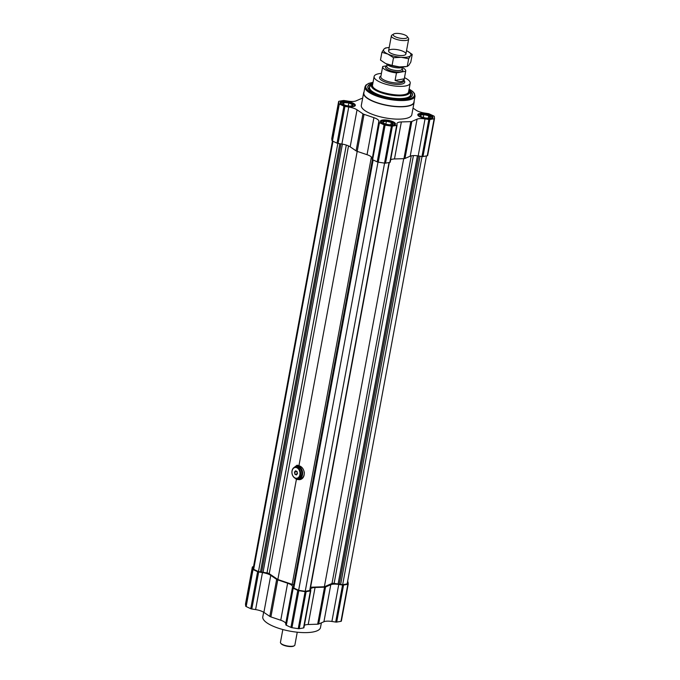 <?xml version="1.0" encoding="UTF-8"?>
<svg xmlns="http://www.w3.org/2000/svg" width="680" height="680" viewBox="0 0 680 680"><rect width="100%" height="100%" fill="white"/><g stroke="black" fill="none" stroke-linecap="round" stroke-linejoin="round"><path stroke-width="1.02" d="M295.248 478.304A5.865 4.292 80 0 1 291.916 472.183A5.865 4.292 80 0 1 295.248 467.033A5.865 4.292 80 0 1 297.279 467.33A5.865 4.292 80 0 1 300.611 473.442A5.865 4.292 80 0 1 297.287 478.592A5.865 4.292 80 0 1 295.248 478.304M295.026 477.938A5.431 3.97 80 0 1 293.054 468.75A5.431 3.97 80 0 1 299.829 471.903A5.431 3.97 80 0 1 295.026 477.938M294.398 467.313A6.604 4.828 80 0 1 296.599 466.055A6.604 4.828 80 0 1 298.885 466.387A6.604 4.828 80 0 1 302.634 473.263A6.604 4.828 80 0 1 298.894 479.052A6.604 4.828 80 0 1 296.599 478.72A6.604 4.828 80 0 1 296.403 478.627M295.06 467.075A6.162 4.505 80 0 1 301.886 471.818A6.162 4.505 80 0 1 297.1 478.618M310.318 587.24A2.567 0.799 10.5 0 1 310.599 587.222L324.36 586.763L331.984 583.448A2.567 0.799 10.5 0 1 334.126 583.372L342.661 584.707L422.025 156.519M342.661 584.707L347.149 583.908L426.479 155.916M372.988 159.885L293.751 587.401L293.82 588.056L298.639 590.291L305.218 591.319L309.706 590.529L389.028 162.529M331.789 138.49A1.47 0.459 10.5 0 0 331.772 138.524A1.47 0.459 10.5 0 0 331.772 138.567L331.993 140.615A1.47 0.459 10.5 0 0 332.452 141.015L253.427 567.213L253.657 569.356L258.476 571.6L267.01 572.925A2.567 0.799 10.5 0 1 269.238 573.682L277.848 579.521L292.179 584.358A2.567 0.799 10.5 0 1 293.522 585.267L293.887 586.678M340.663 584.392L420.019 156.213M339.337 583.84L418.633 155.992M338.079 583.992L417.435 155.814M324.36 586.763L403.707 158.661M305.218 591.319L384.574 163.132M298.639 590.291L377.995 162.103M293.82 588.056L373.159 159.97M293.658 586.56L372.759 159.783M277.848 579.521L296.395 479.425L299.548 479.68C306.161 478.881 305.677 467.619 298.936 465.706L357.195 151.376M296.599 466.055L298.274 465.758A6.604 4.828 -100 0 1 298.928 465.698L296.999 465.239L294.788 466.93M295.281 478.312L296.395 479.425M263.05 572.313L342.414 144.135M261.724 571.761L341.02 143.913M260.474 571.906L339.83 143.726M258.476 571.6L337.832 143.412M253.657 569.356L332.996 141.27M297.508 465.205A7.336 5.363 -100 0 0 295.868 466.267M298.137 479.102A7.336 5.363 -100 0 0 300.169 479.536M298.894 479.052L300.569 478.762A6.604 4.828 -100 0 0 304.257 472.005M297.287 478.592L298.469 478.388A5.865 4.292 -100 0 0 301.801 473.238A5.865 4.292 -100 0 0 298.469 467.117A5.865 4.292 -100 0 0 296.429 466.829L295.248 467.033M295.528 470.798L297.05 471.504L297.5 473.577L296.412 474.938L294.89 474.223L294.449 472.158L295.528 470.798M297.322 473.798L294.89 474.223M297.092 471.69L294.449 472.158M282.829 629.527L280.44 642.379A7.336 2.278 10.5 0 0 280.704 643.178A7.336 2.278 10.5 0 0 282.727 644.581A7.336 2.278 10.5 0 0 294.338 645.711A7.336 2.278 10.5 0 0 294.874 645.048L297.253 632.196M280.704 643.178L281.044 643.629A6.893 2.142 10.5 0 0 282.948 644.946A6.893 2.142 10.5 0 0 293.862 646L294.338 645.711M304.351 625.387A9.537 2.966 -169.5 0 1 308.201 624.512L315.061 587.486A9.537 2.966 -169.5 0 0 310.658 589.126A9.537 2.966 -169.5 0 0 310.649 589.407L310.786 590.648A1.47 0.459 -169.5 0 1 310.786 590.69A1.47 0.459 -169.5 0 1 310.394 590.912L306.111 591.668A1.47 0.459 -169.5 0 1 305.107 591.651L298.826 590.673A1.47 0.459 -169.5 0 1 297.789 590.376L293.19 588.234A1.47 0.459 -169.5 0 1 292.731 587.835L292.604 586.593A9.537 2.966 -169.5 0 0 287.623 583.211L277.763 579.887A2.933 0.909 -169.5 0 1 276.666 579.385L270.759 575.365A9.537 2.966 -169.5 0 0 262.463 572.568L258.663 571.973A1.47 0.459 -169.5 0 1 257.626 571.676L253.028 569.534A1.47 0.459 -169.5 0 1 252.569 569.135L252.348 567.094A1.47 0.459 -169.5 0 1 252.348 567.052A1.47 0.459 -169.5 0 1 252.739 566.822L253.521 566.687M308.201 624.512L317.662 624.197A2.933 0.909 -169.5 0 0 318.682 624.01L323.926 621.733L330.786 584.707L325.55 586.993A2.933 0.909 -169.5 0 1 324.53 587.171L315.061 587.486M323.926 621.733A9.537 2.966 -169.5 0 1 331.891 621.469L338.75 584.443A9.537 2.966 -169.5 0 0 330.786 584.707M347.582 581.596A1.47 0.459 -169.5 0 1 348.007 581.978L348.228 584.027A1.47 0.459 -169.5 0 1 348.228 584.069A1.47 0.459 -169.5 0 1 347.846 584.298L343.553 585.055A1.47 0.459 -169.5 0 1 342.55 585.038L338.75 584.443M348.211 584.111L341.368 621.053A1.47 0.459 -169.5 0 1 341.368 621.095A1.47 0.459 -169.5 0 1 340.977 621.325L336.694 622.081A1.47 0.459 -169.5 0 1 335.69 622.056L331.891 621.469M310.769 590.725L303.926 627.665A1.47 0.459 -169.5 0 1 303.926 627.716A1.47 0.459 -169.5 0 1 303.535 627.938L299.251 628.694A1.47 0.459 -169.5 0 1 298.24 628.677L291.966 627.7A1.47 0.459 -169.5 0 1 290.929 627.402L286.331 625.26A1.47 0.459 -169.5 0 1 285.872 624.861L285.736 623.619A9.537 2.966 -169.5 0 0 280.755 620.236L270.903 616.913A2.933 0.909 -169.5 0 1 269.807 616.403L263.891 612.391A9.537 2.966 -169.5 0 0 255.595 609.594L251.796 609A1.47 0.459 -169.5 0 1 250.758 608.702L246.168 606.56A1.47 0.459 -169.5 0 1 245.709 606.16L245.488 604.112A1.47 0.459 -169.5 0 1 245.488 604.069A1.47 0.459 -169.5 0 1 245.505 604.035M321.368 622.846L320.501 627.529A29.342 9.12 -169.5 0 1 289.986 631.15A29.342 9.12 -169.5 0 1 262.795 616.837L263.653 612.229M427.652 155.55L434.512 118.524A1.47 0.459 10.5 0 1 434.129 118.754L429.837 119.51A1.47 0.459 10.5 0 1 428.833 119.484L425.034 118.898A9.537 2.966 10.5 0 0 417.07 119.161L410.21 156.188A9.537 2.966 10.5 0 1 418.175 155.924L421.974 156.51A1.47 0.459 10.5 0 0 422.977 156.536L427.261 155.78A1.47 0.459 10.5 0 0 427.652 155.55A1.47 0.459 10.5 0 0 427.652 155.507L434.495 118.567M362.61 98.396L362.338 98.404A2.933 0.909 10.5 0 0 361.318 98.583L356.074 100.87A9.537 2.966 10.5 0 1 348.109 101.133L344.309 100.538A1.47 0.459 10.5 0 0 343.306 100.521L339.023 101.278A1.47 0.459 10.5 0 0 338.631 101.498A1.47 0.459 10.5 0 0 338.631 101.541L338.852 103.59A1.47 0.459 10.5 0 0 339.311 103.989L343.91 106.131A1.47 0.459 10.5 0 0 344.947 106.428L348.747 107.023A9.537 2.966 10.5 0 1 357.043 109.82L362.95 113.832A2.933 0.909 10.5 0 0 364.046 114.342L373.906 117.666A9.537 2.966 10.5 0 1 378.887 121.048L379.015 122.29A1.47 0.459 10.5 0 0 379.474 122.689L384.072 124.831A1.47 0.459 10.5 0 0 385.109 125.129L391.391 126.106A1.47 0.459 10.5 0 0 392.394 126.123L396.678 125.367A1.47 0.459 10.5 0 0 397.069 125.145A1.47 0.459 10.5 0 0 397.069 125.103L396.933 123.862A9.537 2.966 10.5 0 1 396.942 123.581A9.537 2.966 10.5 0 1 401.344 121.941L394.485 158.967L403.945 158.653A2.933 0.909 10.5 0 0 404.966 158.465L410.21 156.188M401.344 121.941L410.813 121.626A2.933 0.909 10.5 0 0 411.833 121.448L417.07 119.161M434.512 118.524A1.47 0.459 10.5 0 0 434.512 118.481L434.291 116.433A1.47 0.459 10.5 0 0 433.832 116.042L429.241 113.9A1.47 0.459 10.5 0 0 428.204 113.603L424.405 113.007A9.537 2.966 10.5 0 1 416.109 110.211L413.041 108.128M382.763 123.581A7.701 2.397 10.5 0 0 390.753 125.4A7.701 2.397 10.5 0 0 395.505 124.075A7.701 2.397 10.5 0 0 388.365 120.318A7.701 2.397 10.5 0 0 380.358 121.269A7.701 2.397 10.5 0 0 382.763 123.581M342.592 104.89A7.701 2.397 10.5 0 0 350.591 106.701A7.701 2.397 10.5 0 0 355.342 105.374A7.701 2.397 10.5 0 0 348.202 101.617A7.701 2.397 10.5 0 0 340.195 102.57A7.701 2.397 10.5 0 0 342.592 104.89M420.206 116.969A7.701 2.397 10.5 0 0 428.204 118.779A7.701 2.397 10.5 0 0 432.947 117.462A7.701 2.397 10.5 0 0 425.816 113.705A7.701 2.397 10.5 0 0 417.8 114.648A7.701 2.397 10.5 0 0 420.206 116.969M363.613 92.998L361.326 105.332A25.678 7.973 10.5 0 0 369.325 113.058A25.678 7.973 10.5 0 0 395.99 119.102A25.678 7.973 10.5 0 0 411.817 114.691L414.103 102.357A25.678 7.973 -169.5 0 1 387.404 105.519A25.678 7.973 -169.5 0 1 363.613 92.998A25.678 7.973 -169.5 0 1 364.021 92.013M394.485 158.967A9.537 2.966 10.5 0 0 390.635 159.843M378.887 121.048L372.155 159.316A1.47 0.459 10.5 0 0 372.615 159.715L377.213 161.857A1.47 0.459 10.5 0 0 378.25 162.146L384.531 163.124A1.47 0.459 10.5 0 0 385.534 163.149L389.819 162.393A1.47 0.459 10.5 0 0 390.209 162.163A1.47 0.459 10.5 0 0 390.209 162.12L397.052 125.18M372.019 158.075A9.537 2.966 10.5 0 0 367.038 154.691L357.187 151.368A2.933 0.909 10.5 0 1 356.091 150.858L350.175 146.838A9.537 2.966 10.5 0 0 341.878 144.041L338.079 143.454A1.47 0.459 10.5 0 1 337.042 143.157L332.452 141.015L339.311 103.989M414.077 101.286A25.678 7.973 -169.5 0 1 414.103 102.357M415.038 96.144L413.916 102.195A25.457 7.905 -169.5 0 1 387.438 105.332A25.457 7.905 -169.5 0 1 363.851 92.913L364.973 86.861A25.457 7.905 -169.5 0 0 388.56 99.28A25.457 7.905 -169.5 0 0 415.038 96.144L414.46 93.5L412.76 91.519L409.113 89.02M408.926 90.049A22.746 7.064 -169.5 0 1 412.488 94.962A22.746 7.064 -169.5 0 1 388.841 97.767A22.746 7.064 -169.5 0 1 367.769 86.674A22.746 7.064 -169.5 0 1 372.861 83.368M409.343 90.959A22.746 7.064 -169.5 0 1 412.42 95.234M367.736 86.947A22.746 7.064 -169.5 0 1 372.138 84.065M428.774 115.719A5.134 1.598 -169.5 0 1 430.006 117.725A5.134 1.598 -169.5 0 1 425.034 117.895A5.134 1.598 -169.5 0 1 420.461 115.957A5.134 1.598 -169.5 0 1 422.688 114.504A5.134 1.598 -169.5 0 1 428.774 115.719M429.837 117.819L430.194 117.555L428.731 115.779L423.852 114.606L420.444 115.209L420.793 116.288M423.317 117.478L423.852 114.606M431.587 116.807A6.604 2.049 -169.5 0 1 424.949 118.345A6.604 2.049 -169.5 0 1 419.313 114.537A6.604 2.049 -169.5 0 1 429.76 115.549A6.604 2.049 -169.5 0 1 431.587 116.807L432.149 117.546A7.336 2.278 -169.5 0 1 432.421 118.133M418.055 115.472A7.336 2.278 -169.5 0 1 418.514 115.022L419.313 114.537M428.289 118.133L428.731 115.779M391.332 122.332A5.134 1.598 -169.5 0 1 392.555 124.346A5.134 1.598 -169.5 0 1 387.591 124.517A5.134 1.598 -169.5 0 1 383.019 122.57A5.134 1.598 -169.5 0 1 385.245 121.125A5.134 1.598 -169.5 0 1 391.332 122.332M392.394 124.431L392.751 124.168L391.289 122.392L386.41 121.219L382.993 121.822L383.35 122.91M385.875 124.1L386.41 121.219M394.137 123.42A6.604 2.049 -169.5 0 1 387.506 124.958A6.604 2.049 -169.5 0 1 381.871 121.15A6.604 2.049 -169.5 0 1 392.317 122.162A6.604 2.049 -169.5 0 1 394.137 123.42L394.706 124.159A7.336 2.278 -169.5 0 1 394.978 124.746M380.613 122.085A7.336 2.278 -169.5 0 1 381.072 121.635L381.871 121.15M390.847 124.755L391.289 122.392M344.021 102.527A5.134 1.598 -169.5 0 1 350.447 103.343A5.134 1.598 -169.5 0 1 352.393 105.647A5.134 1.598 -169.5 0 1 347.429 105.816A5.134 1.598 -169.5 0 1 342.848 103.878A5.134 1.598 -169.5 0 1 344.021 102.527M348.271 105.953L348.832 102.927L344.046 102.595L342.924 103.972M351.373 106.003L352.495 104.627L348.832 102.927M353.974 104.728A6.604 2.049 -169.5 0 1 347.344 106.267A6.604 2.049 -169.5 0 1 341.7 102.451A6.604 2.049 -169.5 0 1 342.958 102.034A6.604 2.049 -169.5 0 1 349.248 102.476A6.604 2.049 -169.5 0 1 353.974 104.728L354.543 105.468A7.336 2.278 -169.5 0 1 354.807 106.054M340.45 103.394A7.336 2.278 -169.5 0 1 340.909 102.935L341.7 102.451M343.68 104.55L344.046 102.595M404.506 77.681A18.343 5.695 -169.5 0 1 410.201 83.189A18.343 5.695 -169.5 0 1 391.127 85.451A18.343 5.695 -169.5 0 1 374.127 76.508A18.343 5.695 -169.5 0 1 381.421 73.406M402.271 67.575A11.739 3.647 -169.5 0 1 405.739 71.017A11.739 3.647 -169.5 0 1 405.662 71.264L396.474 72.888A11.739 3.647 -169.5 0 1 382.653 66.742A11.739 3.647 -169.5 0 1 382.729 66.487L386.945 65.747M405.662 71.264L404.269 78.803C403.002 81.889 399.942 82.433 395.072 80.427L404.269 78.803M396.474 72.888L395.072 80.427M403.274 66.938A8.806 2.737 -169.5 0 1 394.459 67.456A8.806 2.737 -169.5 0 1 386.418 63.818M407.15 36.49L408.365 38.08A8.806 2.737 -169.5 0 1 408.68 39.041A8.806 2.737 -169.5 0 1 399.525 40.129A8.806 2.737 -169.5 0 1 391.365 35.836A8.806 2.737 -169.5 0 1 392.003 35.045L393.712 34A7.225 2.244 -169.5 0 1 405.152 35.105A7.225 2.244 -169.5 0 1 407.15 36.49A7.225 2.244 -169.5 0 1 399.891 38.173A7.225 2.244 -169.5 0 1 393.712 34M385.092 63.172L386.104 63.673A13.94 4.326 -169.5 0 1 385.144 63.197L380.486 60.035L381.913 52.317L387.889 54.077L393.507 57.715L401.26 57.298L408.671 58.76L410.626 55.641A13.94 4.326 -169.5 0 1 401.26 57.298A13.94 4.326 -169.5 0 1 387.889 54.077A13.94 4.326 -169.5 0 1 383.868 49.198L381.913 52.317M406.512 50.728A13.94 4.326 -169.5 0 1 406.606 50.77A13.94 4.326 -169.5 0 1 407.575 51.246A13.94 4.326 -169.5 0 1 410.626 55.641L412.233 54.409L410.796 62.127L408.841 65.246L407.235 66.478L399.483 66.895A13.94 4.326 -169.5 0 1 386.104 63.673L392.079 65.433L393.507 57.715M405.781 66.683L404.694 66.819A13.94 4.326 -169.5 0 1 399.483 66.895L392.079 65.433M407.235 66.478L408.671 58.76M388.025 47.626L385.475 47.965L383.868 49.198A13.94 4.326 -169.5 0 1 388.025 47.626A13.94 4.326 -169.5 0 1 389.207 47.515M403.163 51.374A8.806 2.737 -169.5 0 1 405.263 54.816A8.806 2.737 -169.5 0 1 396.746 55.114A8.806 2.737 -169.5 0 1 388.9 51.782A8.806 2.737 -169.5 0 1 392.734 49.3A8.806 2.737 -169.5 0 1 403.163 51.374M407.668 51.297L412.233 54.409M334.126 583.372L413.406 155.601M331.984 583.448L411.23 155.864M310.599 587.222L389.317 162.477M293.522 585.267L372.411 159.605M292.179 584.358L371.39 156.987M269.238 573.682L348.517 145.928M267.01 572.925L346.307 145.078M317.662 624.197L324.53 587.171M318.682 624.01L325.55 586.993M335.69 622.056L342.55 585.038M336.694 622.081L343.553 585.055M340.977 621.325L347.846 584.298M245.488 604.112L252.348 567.094M245.709 606.16L252.569 569.135M246.168 606.56L253.028 569.534M250.758 608.702L257.626 571.676M251.796 609L258.663 571.973M255.595 609.594L262.463 572.568M263.891 612.391L270.759 575.365M269.807 616.403L276.666 579.385M270.903 616.913L277.763 579.887M280.755 620.236L287.623 583.211M285.736 623.619L292.604 586.593M285.872 624.861L292.731 587.835M286.331 625.26L293.19 588.234M290.929 627.402L297.789 590.376M291.966 627.7L298.826 590.673M298.24 628.677L305.107 591.651M299.251 628.694L306.111 591.668M303.535 627.938L310.394 590.912M425.034 118.898L418.175 155.924M428.833 119.484L421.974 156.51M411.833 121.448L404.966 158.465M434.129 118.754L427.261 155.78M429.837 119.51L422.977 156.536M408.731 91.111A18.488 5.746 -169.5 0 1 389.512 94.138A18.488 5.746 -169.5 0 1 372.666 84.422M408.799 90.737A18.683 5.806 -169.5 0 1 389.504 94.197A18.683 5.806 -169.5 0 1 372.733 84.056M409.105 89.097A24.726 7.684 -169.5 0 1 406.019 99.382A24.726 7.684 -169.5 0 1 372.224 93.117A24.726 7.684 -169.5 0 1 373.039 82.407M410.091 92.82A21.233 6.596 -169.5 0 1 400.775 98.906M377.289 94.554A21.233 6.596 -169.5 0 1 370.787 85.535M410.423 93.687L410.423 93.687A20.851 6.477 -169.5 0 1 388.883 97.529A20.851 6.477 -169.5 0 1 370.158 86.224L371.9 84.303A19.465 6.043 -169.5 0 1 372.819 83.572L371.9 84.303A19.465 6.043 -169.5 0 0 389.385 94.852A19.465 6.043 -169.5 0 0 409.488 91.264L410.423 93.687M372.819 83.572A19.354 6.01 -169.5 0 0 389.411 94.716A19.354 6.01 -169.5 0 0 408.884 90.261A19.465 6.043 -169.5 0 1 409.488 91.264L408.892 90.245M408.833 90.559A18.827 5.848 -169.5 0 1 389.487 94.273A18.827 5.848 -169.5 0 1 372.767 83.878M338.631 101.541L331.772 138.567M338.852 103.59L331.993 140.615M343.91 106.131L337.042 143.157M344.947 106.428L338.079 143.454M348.747 107.023L341.878 144.041M357.043 109.82L350.175 146.838M362.95 113.832L356.091 150.858M364.046 114.342L357.187 151.368M373.906 117.666L367.038 154.691M379.015 122.29L372.155 159.316M379.474 122.689L372.615 159.715M384.072 124.831L377.213 161.857M385.109 125.129L378.25 162.146M391.391 126.106L384.531 163.124M392.394 126.123L385.534 163.149M396.678 125.367L389.819 162.393M410.813 121.626L403.945 158.653M403.997 80.401A12.835 3.987 -169.5 0 1 391.433 83.767A12.835 3.987 -169.5 0 1 380.919 76.117M402.296 67.473L401.965 69.249A7.701 2.397 -169.5 0 1 393.95 70.201A7.701 2.397 -169.5 0 1 386.818 66.445L387.141 64.659M402.016 68.978A8.806 2.737 -169.5 0 1 393.703 71.57A8.806 2.737 -169.5 0 1 386.861 66.172M405.739 71.017L403.894 80.954A11.739 3.647 -169.5 0 1 391.688 82.407A11.739 3.647 -169.5 0 1 380.817 76.678L382.653 66.742M348.228 584.069L341.368 621.095M252.348 567.052L245.488 604.069M310.786 590.69L303.926 627.716M407.753 93.134C403.793 98.064 374.782 92.684 372.852 86.666M373.048 82.331L368.747 83.359L365.874 85.136L364.973 86.861M331.772 138.524L338.631 101.498M390.209 162.163L397.069 125.145M408.459 92.548L410.201 83.189M372.394 85.867L374.127 76.508M405.9 54.026L408.68 39.041M388.594 50.822L391.365 35.836"/></g></svg>
